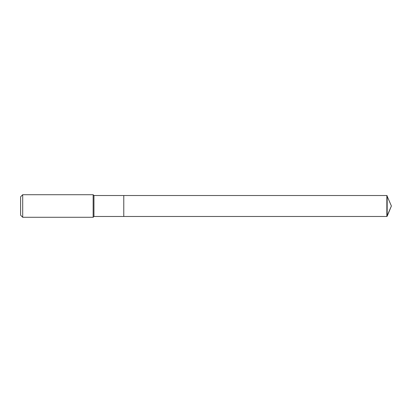 <?xml version="1.0" encoding="UTF-8"?>
<svg xmlns="http://www.w3.org/2000/svg" width="412" height="412" viewBox="0 0 412 412"><rect width="100%" height="100%" fill="white"/><g stroke="black" fill="none" stroke-linecap="round" stroke-linejoin="round"><path stroke-width="0.62" d="M93.951 195.52L93.951 216.48L123.78 216.48L123.78 195.52L386.847 195.52L391.4 206L386.847 195.52L386.847 216.48L391.4 206L386.847 216.48L123.78 216.48L386.847 216.48L123.78 216.48L123.78 195.52L93.951 195.52L93.148 194.716L22.696 194.716L20.6 196.812L20.6 215.188L22.696 217.284L22.696 194.716M93.951 216.48L93.148 217.284L93.148 194.716M93.148 217.284L22.696 217.284M386.847 216.48L387.172 216.207L387.172 195.793M386.847 195.52L123.78 195.52M391.4 206L387.172 216.207"/></g></svg>
